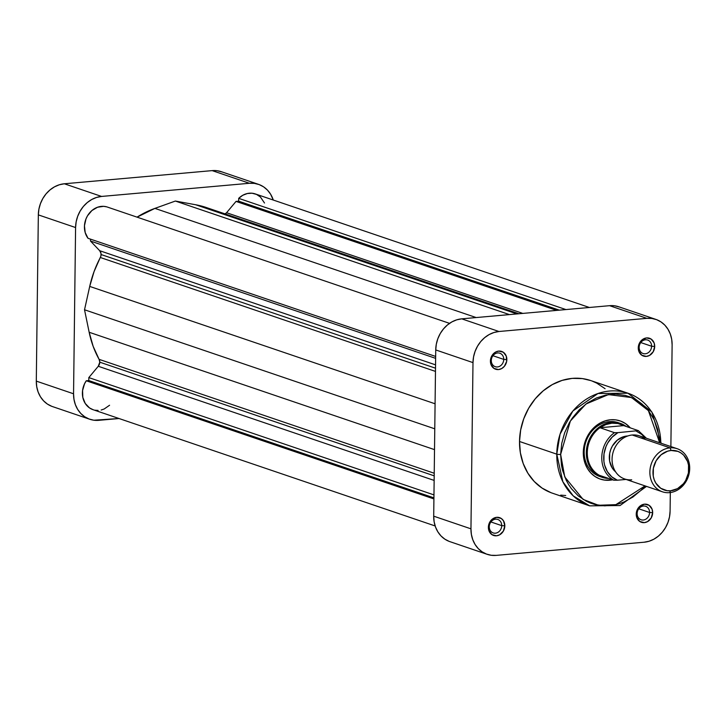 <?xml version="1.0" encoding="UTF-8"?>
<svg xmlns="http://www.w3.org/2000/svg" width="726" height="726" viewBox="0 0 726 726"><rect width="100%" height="100%" fill="white"/><g stroke="black" fill="none" stroke-linecap="round" stroke-linejoin="round"><path stroke-width="1.09" d="M89.761 419.256A29.312 25.183 -71.2 0 1 73.553 393.782L36.3 381.114A29.312 25.183 108.8 0 0 52.508 406.587L89.761 419.256A29.312 25.183 -71.2 0 0 98.845 420.318L119.037 418.521L93.845 420.218L89.062 419.002L84.661 416.733L80.813 413.493L77.682 409.41L75.377 404.636L73.979 399.354L73.553 393.782L75.586 227.547L76.148 221.875L77.673 216.339L80.105 211.148L83.345 206.493L87.274 202.563L91.739 199.505L96.567 197.436L101.576 196.437L249.435 183.279L254.427 183.388L259.218 184.595L263.62 186.872L267.458 190.103L270.589 194.196L273.275 200.04A29.312 25.183 -71.2 0 0 258.51 184.35A29.312 25.183 -71.2 0 0 249.435 183.279L212.173 170.619L64.324 183.778L101.576 196.437L249.435 183.279L212.173 170.619L64.324 183.778L59.314 184.776L54.486 186.845L50.021 189.903L46.092 193.833L42.843 198.479L40.42 203.679L38.895 209.215L38.333 214.878L36.3 381.114L73.553 393.782L75.586 227.547L38.333 214.878L36.3 381.114L36.727 386.695L38.115 391.976L40.429 396.75L43.56 400.834L47.399 404.073L51.8 406.342M221.956 171.935L217.174 170.728L212.173 170.619A29.312 25.183 108.8 0 1 221.258 171.681L258.51 184.35M38.333 214.878L75.586 227.547A29.312 25.183 -71.2 0 1 101.576 196.437L64.324 183.778A29.312 25.183 108.8 0 0 38.333 214.878M637.129 513.581A7.115 6.107 108.8 0 0 643.263 520.025A7.115 6.107 108.8 0 0 649.57 512.474L652.665 512.665A9.393 8.068 -71.2 0 1 644.343 522.638A9.393 8.068 -71.2 0 1 636.239 514.135L637.129 513.581A7.115 6.107 -71.2 0 1 645.641 506.285A7.115 6.107 -71.2 0 1 649.57 512.474A7.115 6.107 -71.2 0 1 641.058 519.762A7.115 6.107 -71.2 0 1 637.129 513.581L636.239 514.135L636.82 517.611L639.797 521.486L644.343 522.638L647.492 521.649L651.222 517.919L652.665 512.665L652.084 509.189L649.108 505.314L644.561 504.162L639.978 506.131L636.902 510.541L636.239 514.135A9.393 8.068 -71.2 0 1 644.561 504.162A9.393 8.068 -71.2 0 1 652.665 512.665L649.57 512.474L638.753 508.79L649.57 512.474A7.115 6.107 108.8 0 0 643.436 506.031A7.115 6.107 108.8 0 0 637.129 513.581M489.27 526.74A7.115 6.107 108.8 0 0 495.404 533.183A7.115 6.107 108.8 0 0 501.72 525.633L504.815 525.824A9.393 8.068 -71.2 0 1 496.484 535.797A9.393 8.068 -71.2 0 1 488.38 527.294L489.27 526.74A7.115 6.107 -71.2 0 1 497.782 519.444A7.115 6.107 -71.2 0 1 501.72 525.633A7.115 6.107 -71.2 0 1 493.208 532.92A7.115 6.107 -71.2 0 1 489.27 526.74L488.38 527.294L488.97 530.77L491.938 534.645L496.484 535.797L499.633 534.808L503.363 531.078L504.815 525.824L503.49 520.823L501.258 518.473L496.711 517.32L492.128 519.29L489.052 523.7L488.38 527.294A9.393 8.068 -71.2 0 1 496.711 517.32A9.393 8.068 -71.2 0 1 504.815 525.824L501.72 525.633L490.894 521.949L501.72 525.633A7.115 6.107 108.8 0 0 495.577 519.19A7.115 6.107 108.8 0 0 489.27 526.74M639.152 347.346A7.115 6.107 108.8 0 0 645.296 353.789A7.115 6.107 108.8 0 0 651.603 346.238L654.698 346.438A9.393 8.068 -71.2 0 1 646.367 356.402A9.393 8.068 -71.2 0 1 638.272 347.899L639.152 347.346A7.115 6.107 -71.2 0 1 647.665 340.049A7.115 6.107 -71.2 0 1 651.603 346.238A7.115 6.107 -71.2 0 1 643.091 353.526A7.115 6.107 -71.2 0 1 639.152 347.346L638.272 347.899L638.853 351.375L641.829 355.25L646.367 356.402L649.525 355.413L653.246 351.693L654.698 346.438L654.117 342.953L651.14 339.078L646.594 337.926L642.011 339.895L638.934 344.305L638.272 347.899A9.393 8.068 -71.2 0 1 646.594 337.926A9.393 8.068 -71.2 0 1 654.698 346.438L651.603 346.238L640.786 342.563L651.603 346.238A7.115 6.107 108.8 0 0 645.468 339.795A7.115 6.107 108.8 0 0 639.152 347.346M491.302 360.504A7.115 6.107 108.8 0 0 497.437 366.948A7.115 6.107 108.8 0 0 503.744 359.397L506.839 359.597A9.393 8.068 -71.2 0 1 498.517 369.561A9.393 8.068 -71.2 0 1 490.413 361.058L491.302 360.504A7.115 6.107 -71.2 0 1 499.815 353.208A7.115 6.107 -71.2 0 1 503.744 359.397A7.115 6.107 -71.2 0 1 495.232 366.684A7.115 6.107 -71.2 0 1 491.302 360.504L490.413 361.058L490.994 364.534L493.97 368.409L498.517 369.561L501.666 368.581L504.361 366.34L506.666 361.412L506.258 356.112L503.29 352.237L498.744 351.085L495.586 352.074L491.865 355.804L490.413 361.058A9.393 8.068 -71.2 0 1 498.744 351.085A9.393 8.068 -71.2 0 1 506.839 359.597L503.744 359.397L492.927 355.722L503.744 359.397A7.115 6.107 108.8 0 0 497.609 352.954A7.115 6.107 108.8 0 0 491.302 360.504M599.912 476.565A28.459 24.448 -71.2 0 1 584.185 451.835L583.296 452.389A30.737 26.399 -71.2 0 1 600.792 422.686A30.737 26.399 -71.2 0 1 630.268 427.841L625.422 423.53L620.803 421.153L615.784 419.882L610.548 419.764L605.293 420.817L600.23 422.986L595.547 426.189L591.427 430.309L588.033 435.192L585.483 440.637L583.885 446.445L583.296 452.389L583.74 458.233L585.201 463.769L587.615 468.778L590.91 473.053L594.939 476.456L599.549 478.833L604.567 480.104L612.608 479.804A30.737 26.399 -71.2 0 1 583.296 452.389L584.185 451.835A28.459 24.448 108.8 0 0 600.992 476.9M560.644 454.403L570.373 421.044L585.955 404.001L608.406 394.59L631.502 397.558L648.382 410.598L659.68 442.769L657.774 429.61L654.18 419.855L648.899 411.252L642.129 404.146L638.263 401.242L629.76 396.85L625.204 395.416L615.712 394.136L606.001 394.998L596.445 397.975L587.425 402.957L579.275 409.736L572.315 418.067L569.365 422.714L564.674 432.75L561.724 443.45L560.644 454.403A2.85 0.517 -179.3 0 1 556.778 454.158A2.85 0.517 0.7 0 0 560.644 454.403L561.461 465.185L562.577 470.375L566.171 480.131L568.612 484.596L571.453 488.734L578.223 495.84L586.227 501.185L590.592 503.136L595.148 504.57L604.64 505.85L614.35 504.987L619.169 503.753L623.906 502.011L632.927 497.029L641.076 490.25L645.024 485.885L615.866 504.661L598.469 505.269L583.078 499.388L564.764 476.964L560.644 454.403M661.168 443.277L651.848 411.96L627.936 393.202L597.952 393.519L572.896 410.989L560.064 434.166L556.778 454.158A59.487 51.092 -71.2 0 1 627.936 393.202A59.487 51.092 -71.2 0 1 660.814 443.159M627.936 393.202L590.683 380.542A59.487 51.092 108.8 0 0 519.517 441.49L556.778 454.158L519.517 441.49A59.487 51.092 108.8 0 0 552.395 493.181L589.657 505.85A59.487 51.092 -71.2 0 1 556.778 454.158L562.85 481.728L573.204 495.849L589.657 505.85L620.04 505.541L646.521 486.393M619.287 423.058A28.459 24.448 108.8 0 0 584.185 451.835A28.459 24.448 -71.2 0 1 618.234 422.668M619.36 306.998L614.577 305.782L609.577 305.682L461.727 318.841L456.718 319.839L451.89 321.908L447.425 324.967L443.495 328.896L440.246 333.543L437.823 338.743L436.299 344.278L435.736 349.941L433.703 516.177L434.13 521.758L435.518 527.04L437.832 531.804L440.963 535.897L444.802 539.128L449.203 541.405M487.164 554.319L449.911 541.65A29.312 25.183 108.8 0 1 433.703 516.177L470.956 528.837L472.989 362.61L435.736 349.941L433.703 516.177L470.956 528.837A29.312 25.183 -71.2 0 0 487.164 554.319A29.312 25.183 -71.2 0 0 496.248 555.381L644.098 542.222A29.312 25.183 -71.2 0 0 670.089 511.122L670.316 492.555L670.089 511.122L669.526 516.785L668.002 522.321L665.57 527.521L662.33 532.167L658.4 536.097L653.935 539.155L649.108 541.224L644.098 542.222L496.248 555.381L491.248 555.272L486.465 554.065L482.064 551.796L478.216 548.557L475.085 544.473L472.78 539.699L471.383 534.418L470.956 528.837L472.989 362.61L473.552 356.938L475.076 351.402L477.508 346.211L480.748 341.556L484.678 337.626L489.142 334.568L493.97 332.499L498.98 331.501L646.839 318.342L651.83 318.451L656.622 319.658L661.023 321.927L664.862 325.166L667.993 329.25L670.307 334.024L671.695 339.305L672.122 344.886L670.878 446.572L672.122 344.886A29.312 25.183 -71.2 0 0 655.914 319.413L618.661 306.744A29.312 25.183 108.8 0 0 609.577 305.682L461.727 318.841L498.98 331.501L646.839 318.342L609.577 305.682L646.839 318.342A29.312 25.183 -71.2 0 1 655.914 319.413M590.728 380.56L582.388 378.591L572.251 378.373L562.096 380.397L552.295 384.599L543.23 390.806L535.262 398.774L528.682 408.221L523.755 418.757L520.66 429.992L519.517 441.49L520.379 452.815L523.201 463.524L527.884 473.207L534.245 481.492L542.041 488.063L550.97 492.673M560.69 495.132L565.726 495.522M605.094 388.709L596.69 383.092L592.107 381.05M498.98 331.501L461.727 318.841A29.312 25.183 108.8 0 0 435.736 349.941L472.989 362.61A29.312 25.183 -71.2 0 1 498.98 331.501M677.113 448.695L639.307 435.845A22.769 19.557 108.8 0 0 632.255 435.01L670.062 447.86L671.133 450.474A20.491 17.605 -71.2 0 1 688.811 469.032A20.491 17.605 -71.2 0 1 670.642 490.776L669.517 492.636A22.769 19.557 108.8 0 0 689.7 468.479A22.769 19.557 108.8 0 0 670.062 447.86A22.769 19.557 -71.2 0 1 677.113 448.695A22.769 19.557 -71.2 0 1 689.328 472.553A22.769 19.557 -71.2 0 1 669.517 492.636A22.769 19.557 -71.2 0 1 662.457 491.811A22.769 19.557 -71.2 0 1 650.251 467.952A22.769 19.557 -71.2 0 1 670.062 447.86L632.255 435.01A22.769 19.557 -71.2 0 1 645.405 439.484M627.781 435.981A19.92 17.115 108.8 0 0 626.974 436.027L626.974 436.027A19.92 17.115 108.8 0 0 610.385 450.556A19.92 17.115 108.8 0 0 615.603 471.836L612.118 467.789L609.595 460.965L609.695 453.323L610.729 449.557L612.381 446.027L617.254 440.192L623.57 436.707L627.79 435.981M611.891 423.176A27.751 23.84 -71.2 0 1 623.734 425.618L638.308 430.627L617.944 432.642L614.45 432.66L599.957 427.732A27.751 23.84 108.8 0 0 587.289 452.625A27.751 23.84 108.8 0 0 599.377 475.312L613.869 480.231A27.751 23.84 -71.2 0 1 601.772 457.543A27.751 23.84 -71.2 0 1 614.45 432.66L599.957 427.732A27.751 23.84 -71.2 0 1 611.891 423.176L611.555 422.36L611.891 423.176L605.738 424.61L599.957 427.732L623.734 425.618L618.026 423.521L611.891 423.176M626.184 426.443A28.459 24.448 108.8 0 0 611.555 422.36A28.459 24.448 -71.2 0 1 620.367 423.394A28.459 24.448 -71.2 0 1 626.184 426.443M609.413 421.634L611.555 422.36L609.413 421.634M608.515 478.416A28.459 24.448 -71.2 0 1 602.054 477.291A28.459 24.448 -71.2 0 1 586.789 447.47A28.459 24.448 -71.2 0 1 611.555 422.36A28.459 24.448 108.8 0 0 586.363 451.236A28.459 24.448 108.8 0 0 608.515 478.416M599.377 475.312A27.751 23.84 -71.2 0 1 587.289 452.625A27.751 23.84 -71.2 0 1 599.957 427.732L623.734 425.618L638.308 430.627L617.944 432.642L612.2 437.079L607.68 443.087L606.01 446.517L604.005 453.886L603.905 461.409L604.586 465.021L607.335 471.573L611.719 476.791L617.363 480.213L626.066 479.441L617.363 480.213A26.327 22.615 -71.2 0 1 603.714 457.67A26.327 22.615 -71.2 0 1 617.944 432.642L614.45 432.66A27.751 23.84 108.8 0 0 601.772 457.543A27.751 23.84 108.8 0 0 613.869 480.231L617.363 480.213L613.869 480.231L606.074 477.581A27.751 23.84 -71.2 0 1 599.377 475.312M671.133 450.474L667.639 451.173L661.141 454.757L656.122 460.756L653.364 468.261L653.264 476.12L654.235 479.813L655.85 483.144L660.733 488.271L667.149 490.703L670.642 490.776L677.521 488.634L683.393 483.752L685.653 480.494L688.42 472.998L688.52 465.13L687.54 461.446L683.738 455.247L681.052 452.988L677.975 451.4L671.133 450.474L670.062 447.86A22.769 19.557 108.8 0 0 649.87 472.027A22.769 19.557 108.8 0 0 669.517 492.636L670.642 490.776A20.491 17.605 -71.2 0 1 652.973 472.227A20.491 17.605 -71.2 0 1 671.133 450.474M631.702 479.795A22.769 19.557 -71.2 0 1 612.063 459.177A22.769 19.557 -71.2 0 1 632.255 435.01A22.769 19.557 108.8 0 0 612.445 455.102A22.769 19.557 108.8 0 0 624.65 478.96L662.457 491.811M644.815 437.714L641.757 434.457L636.103 431.026M101.096 254.536A5.69 4.891 108.8 0 0 99.689 250.706L435.555 364.851L99.689 250.706L101.014 253.447L100.896 256.06L94.062 271.597L89.715 286.416L84.525 309.775L89.162 332.263L93.155 346.338L99.09 359.343L434.23 473.243L99.09 359.343L99.78 362.183A5.69 4.891 108.8 0 0 99.09 359.343A99.616 85.568 108.8 0 1 89.162 332.263L84.525 309.775L434.774 428.812L84.525 309.775L89.715 286.416L435.074 403.783L89.715 286.416A99.616 85.568 108.8 0 1 100.333 257.503A5.69 4.891 108.8 0 0 101.096 254.536L435.509 368.191L101.096 254.536M435.146 525.96L93.019 409.682A19.212 16.498 108.8 0 1 86.276 380.778L433.912 498.934L86.276 380.778L88.781 380.56L88.817 377.593L98.273 366.276A5.69 4.891 108.8 0 0 99.78 362.183L434.193 475.839L99.78 362.183L98.273 366.276L88.817 377.593L88.781 380.56L86.276 380.778L84.534 383.809L82.573 390.524L82.809 397.367L85.223 403.429L89.489 407.903L93.073 409.7M264.5 203.008L260.416 197L256.523 194.414L252.049 193.225L247.339 193.524L242.774 195.276L238.691 198.352L238.663 201.175L236.023 201.411L226.566 212.727L224.434 214.324M206.329 207.527L195.693 204.759L175.365 201.048L154.91 208.389L137.042 217.147A99.616 85.568 108.8 0 1 154.91 208.389L175.365 201.048L509.443 314.594L175.365 201.048L195.693 204.759L516.912 313.922L195.693 204.759A99.616 85.568 108.8 0 1 206.193 207.482L518.881 313.75M106.631 206.837L103.636 206.338L97.529 207.246L91.903 210.549L87.51 215.794L85.977 218.943L84.461 225.759L85.178 232.511L88.018 238.3L435.654 356.448L88.018 238.3A19.212 16.498 108.8 0 1 87.755 215.395A19.212 16.498 108.8 0 1 107.412 207.073L449.539 323.351M90.514 239.153L90.487 241.05L99.689 250.706L90.487 241.05L435.627 358.345L90.487 241.05L90.514 239.153M95.042 410.208L98.083 410.435M101.15 410.027L104.163 409.001L109.581 405.244M88.781 380.56L433.93 497.864L88.781 380.56M88.817 377.593L433.966 494.896L88.817 377.593M98.273 366.276L434.139 480.421L98.273 366.276M434.52 449.639L89.162 332.263L434.52 449.639M435.473 371.403L100.333 257.503L435.473 371.403M476.129 317.552L154.91 208.389L476.129 317.552M225.187 213.934A5.69 4.891 108.8 0 0 226.566 212.727L522.793 313.405L226.566 212.727L236.023 201.411L556.67 310.383L236.023 201.411L238.663 201.175L559.31 310.147L238.663 201.175L238.691 198.352L565.917 309.566L238.691 198.352A19.212 16.498 108.8 0 1 255.262 193.915L589.385 307.479M646.385 438.25L638.281 430.563"/></g></svg>
